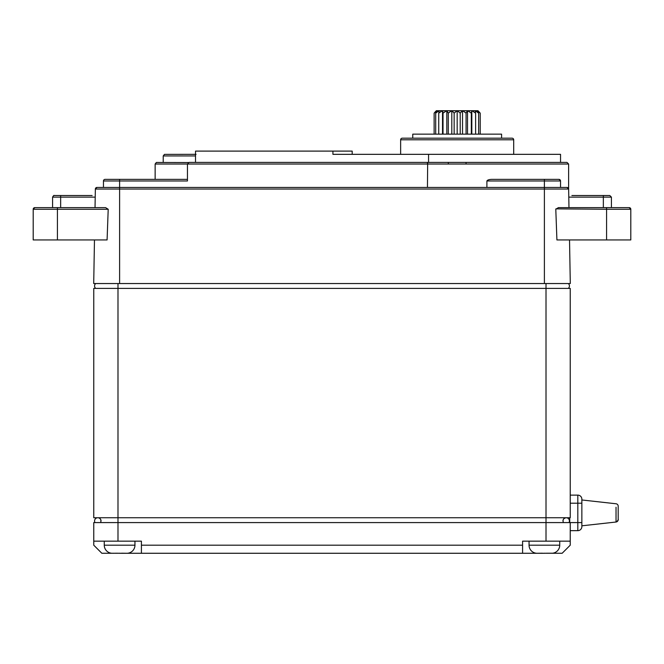 <?xml version="1.0" encoding="UTF-8"?>
<svg xmlns="http://www.w3.org/2000/svg" width="664" height="664" viewBox="0 0 664 664"><rect width="100%" height="100%" fill="white"/><g stroke="black" fill="none" stroke-linecap="round" stroke-linejoin="round"><path stroke-width="1" d="M618.192 506.184A2.424 2.424 66.5 0 0 616.034 503.769A2.424 2.424 66.5 0 1 618.192 506.184L618.192 519.613A2.424 2.424 0 0 1 616.034 522.02A2.424 2.424 0 0 0 618.192 519.613M618.192 507.744L618.192 507.246L618.192 507.744M616.034 503.769L581.855 499.975L581.855 525.813L616.034 522.02L616.034 507.246M581.855 507.246L581.855 499.17A4.034 4.034 180 0 0 577.813 495.128A4.034 4.034 180 0 1 581.855 499.17M570.235 495.128L577.813 495.128L577.813 503.204L581.855 503.204L581.855 526.627A4.034 4.034 -0 0 1 577.813 530.66L570.235 530.66L577.813 530.66L577.813 503.204L570.235 503.204M119.611 553.236L101.841 553.27L93.765 545.194L93.765 522.585L93.765 541.16L141.415 541.16L141.415 545.194L522.585 545.194L522.585 541.16L570.235 541.16L570.235 522.585L570.235 545.194L562.159 553.27L544.389 553.236M93.765 522.585L570.235 522.585L570.235 530.66M546.007 541.16L546.007 522.585L563.396 522.585C562.491 519.929 563.412 518.31 566.168 517.737L569.737 517.737L569.737 522.585M100.604 522.585A3.229 3.229 -1.2 0 0 100.845 522.078A3.229 3.229 -1.2 0 1 100.604 522.585L117.993 522.585L117.993 541.16M568.99 522.585L568.99 522.585A3.229 3.229 0.9 0 0 569.421 520.974A3.229 3.229 0.9 0 1 568.99 522.585M562.964 520.974A3.229 3.229 -90 0 1 566.193 517.737A3.229 3.229 -90 0 1 569.421 520.974A3.229 3.229 -90 0 0 566.193 517.737A3.229 3.229 -90 0 0 562.964 520.974M95.01 522.585A3.229 3.229 -12.7 0 1 94.578 520.974A3.229 3.229 90 0 1 97.807 517.737A3.229 3.229 90 0 1 101.036 520.974A3.229 3.229 90 0 0 100.895 520.02A3.229 3.229 90 0 1 101.036 520.974A3.229 3.229 -1.2 0 1 101.036 521.107A3.229 3.229 -1.2 0 0 101.036 520.974M99.907 518.518A3.229 3.229 90 0 0 99.351 518.136A3.229 3.229 90 0 1 99.907 518.518M101.841 517.737L97.807 517.737A3.229 3.229 90 0 0 94.578 520.974A3.229 3.229 90 0 1 97.807 517.737L117.993 517.737L93.765 517.737L93.765 288.392L570.235 288.392L570.235 517.737L546.007 517.737L546.007 288.392L568.334 288.392A3.229 3.229 15.4 0 0 569.421 285.968A3.229 3.229 2.2 0 1 568.334 288.392A3.229 3.229 15.4 0 0 569.421 285.968A3.229 3.229 7.7 0 0 568.334 283.545M95.666 288.392A3.229 3.229 -15.4 0 1 94.578 285.968A3.229 3.229 -23.2 0 1 95.666 283.545A3.229 3.229 -7.7 0 0 94.578 285.968A3.229 3.229 -15.4 0 0 95.666 288.392L117.993 288.392L117.993 517.737L566.193 517.737M117.993 283.545L117.993 288.392L546.007 288.392L546.007 283.545L119.611 283.545L546.007 283.545M93.707 283.545L94.471 239.936L93.707 283.545L570.293 283.545L569.529 239.936L570.293 283.545M611.419 207.633L611.419 197.133L568.782 197.133L568.757 195.523L568.973 207.633L568.641 189.032L568.973 207.633L558.407 207.633L555.793 209.251L556.913 239.936L606.572 239.936L606.572 209.251L555.868 208.869M568.973 207.633L603.344 207.633L603.344 195.523C611.644 195.523 611.644 195.523 603.344 195.523L571.887 195.523M558.407 207.633L629.181 207.633A1.618 1.618 -90 0 1 630.8 209.251L630.8 239.936L606.572 239.936M621.554 207.633L586.785 207.633L621.554 207.633M492.215 179.371L544.389 179.371L492.215 179.371C489.26 179.388 487.492 179.927 486.903 180.982L486.903 187.447L567.031 187.447L568.641 189.032A1.618 1.618 -90 0 0 568.616 188.759L567.031 187.447A1.618 1.618 -90 0 1 568.641 189.032A1.618 1.618 -90 0 0 568.616 188.759L568.616 164.025L187.447 164.025L189.057 162.414L427.666 162.414L427.45 187.447L119.611 187.447L567.031 187.447A1.618 1.618 -90 0 1 568.641 189.032L544.389 189.032L544.389 187.447L481.4 187.447M95.027 207.633L60.656 207.633L60.656 195.523L92.113 195.523L60.656 195.523C52.356 195.523 52.356 195.523 60.656 195.523L54.199 195.523C54.033 195.1 53.493 195.639 52.581 197.133L95.218 197.133L95.242 195.523L95.027 207.633L95.359 189.032L95.027 207.633L105.593 207.633L108.207 209.251L107.087 239.936L33.2 239.936L33.2 209.251A1.618 1.618 90 0 1 34.819 207.633L34.819 207.633A1.618 1.618 90 0 0 34.105 207.799L33.665 208.114A1.618 1.618 90 0 0 33.316 208.645L33.208 209.102M107.087 239.936L108.207 209.251L57.428 209.251L57.428 207.633L105.593 207.633L34.819 207.633A1.618 1.618 90 0 0 34.105 207.799M52.581 197.133L52.581 207.633L60.656 207.633M92.113 195.523L60.656 195.523M544.389 283.545L544.389 189.032L95.359 189.032A1.618 1.618 90 0 1 96.969 187.447A1.618 1.618 90 0 0 95.359 189.032A1.618 1.618 90 0 1 96.969 187.447L119.611 187.447L103.46 187.447L103.46 180.982A1.618 1.618 90 0 1 105.07 179.371L187.447 179.371L119.611 179.371L119.611 283.545M432.945 187.447L96.969 187.447L95.359 189.032A1.618 1.618 90 0 1 96.969 187.447L103.46 187.447M486.903 187.447L427.45 187.447M544.389 189.032L544.389 179.371L558.93 179.371L560.474 180.533M544.389 179.371L544.389 180.982L560.54 180.982A1.618 1.618 0 0 0 558.93 179.371A1.618 1.618 0 0 1 560.54 180.982L560.54 187.447M155.144 164.025L155.144 179.371L187.447 179.371L187.447 180.982L187.447 164.025L155.144 164.025L156.355 162.464L188.443 162.531M428.562 162.414L428.562 154.338L560.54 154.338L560.54 162.414L189.057 162.414M208.936 162.414L563.529 162.414M427.55 162.672L427.483 163.128M163.22 162.414L163.22 155.949L195.523 155.949L195.523 162.414L195.523 151.102L332.921 151.102L332.921 154.338L332.921 151.102L352.186 151.102L352.186 154.338M195.523 154.338C155.55 154.338 155.55 154.338 195.523 154.338M428.562 154.338L332.921 154.338M513.704 154.338L513.704 139.797L400.641 139.797L400.641 154.338M400.641 139.797A1.618 1.618 -90 0 1 402.259 138.187L512.085 138.187A1.618 1.618 90 0 1 513.704 139.797M501.586 138.187L501.586 134.145L412.759 134.145L412.759 138.187M466.053 164.025L466.053 162.414M448.291 162.414L448.291 164.025M434.131 134.145L434.131 113.137L436.339 110.73L478.005 110.73L480.213 113.137L477.341 110.73M468.477 110.73L445.868 110.73M480.213 134.145L480.213 113.137L480.213 134.145M479.416 112.224L480.138 113.046M436.206 110.855L434.796 112.374M437.012 110.73L434.131 113.137M435.7 134.145L435.7 113.137L437.086 110.73M439.053 110.73L435.7 113.137M438.738 134.145L438.738 113.137L439.211 110.73M442.523 134.145L442.523 110.73M442.332 110.73L438.738 113.137M443.021 134.145L443.021 113.137L442.548 110.73M446.814 134.145L446.814 110.73M446.623 110.73L443.021 113.137M448.283 134.145L448.275 113.137L446.889 110.73M451.81 134.145L451.81 110.73M451.628 110.73L448.275 113.137M454.143 134.145L454.134 113.137L451.935 110.73M457.172 134.145L457.172 110.73M457.015 110.73L454.134 113.137M460.21 134.145L460.202 113.137L457.33 110.73M462.534 134.145L462.534 110.73M462.418 110.73L460.202 113.137M466.07 134.145L466.07 113.137L462.717 110.73M467.531 134.145L467.531 110.73M467.456 110.73L466.07 113.137M471.324 134.145L471.324 113.137L467.73 110.73M471.822 134.145L471.822 110.73L471.324 113.137M475.615 134.145L475.615 113.137L472.013 110.73M475.142 110.73L475.615 113.137M478.644 134.145L478.644 113.137L475.291 110.73M477.258 110.73L478.644 113.137M630.526 208.355L629.887 207.799M119.611 553.27L522.585 553.27L522.585 545.194M141.415 553.27L141.415 545.194M522.585 553.27L544.389 553.27M546.406 553.203L552.465 553.203M542.372 553.203L537.408 553.27M536.313 553.236A8.076 8.076 -90 0 1 529.05 545.194L559.735 545.194A8.076 8.076 90 0 1 552.465 553.236M559.735 545.194L559.735 541.16M529.05 541.16L529.05 545.194M121.628 553.203L126.592 553.27M117.594 553.203L112.631 553.27M111.535 553.236A8.076 8.076 -90 0 1 104.265 545.194L134.95 545.194A8.076 8.076 90 0 1 127.687 553.236M134.95 545.194L134.95 541.16M104.265 541.16L104.265 545.194M616.034 518.551L616.034 522.02C619.869 519.099 617.561 519.646 618.192 519.323M546.007 522.585L546.007 517.737L117.993 517.737L117.993 522.585M570.235 522.585L581.855 522.585M94.578 285.968A3.229 3.229 -23.2 0 1 95.666 283.545M52.581 207.633L34.81 207.633L33.2 209.251L57.428 209.251L57.428 239.936M33.665 208.114A1.618 1.618 90 0 0 33.316 208.645M544.389 180.982L486.903 180.982M187.447 180.982L119.611 180.982L119.611 179.371M119.611 180.982L103.46 180.982M606.572 209.251L606.572 207.633L629.181 207.633L630.8 209.251L606.572 209.251L620.798 209.251M97.882 517.746L98.654 517.854M99.55 518.252L100.413 519.065M100.878 519.962L100.812 522.161M603.344 195.523L609.801 195.523L611.419 197.133M42.446 207.633L41.94 207.633M568.616 164.025L566.998 162.414L427.666 162.414M163.22 155.949L164.448 154.38L196.063 154.338M586.785 207.633L622.06 207.633"/></g></svg>

